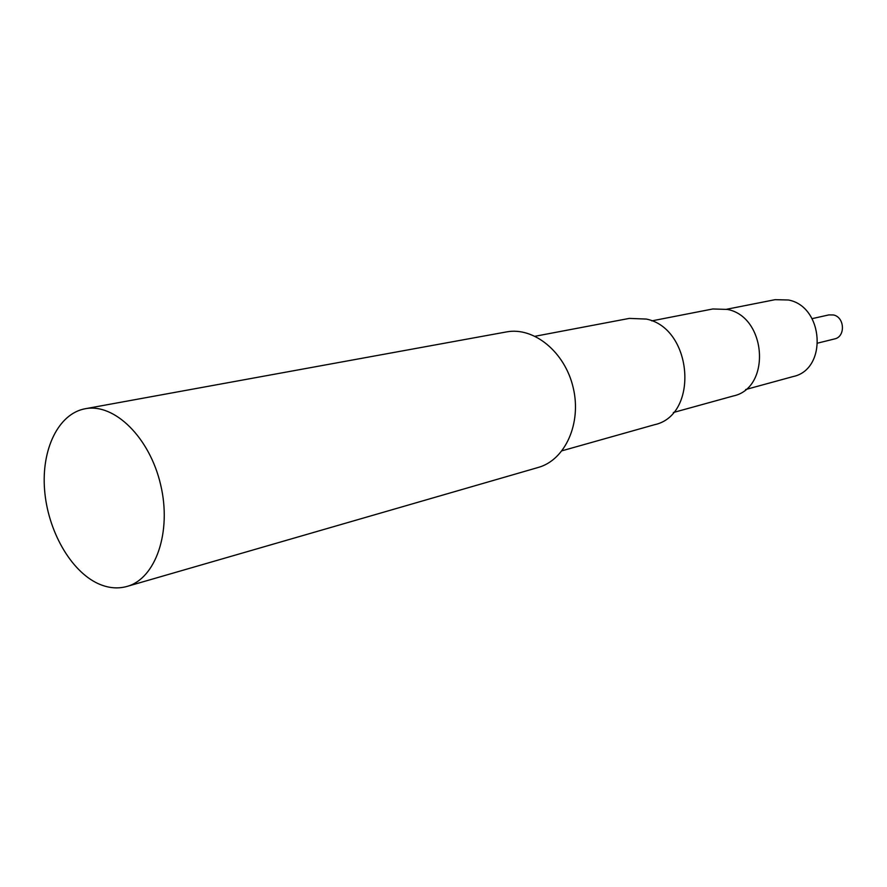 <?xml version="1.0" encoding="UTF-8"?>
<svg xmlns="http://www.w3.org/2000/svg" width="887" height="887" viewBox="0 0 887 887"><rect width="100%" height="100%" fill="white"/><g stroke="black" fill="none" stroke-linecap="round" stroke-linejoin="round"><path stroke-width="1.33" d="M126.996 586.44L538.276 467.438C565.174 460.031 581.783 423.387 573.213 387.719C564.997 351.984 533.786 326.582 506.399 331.938L85.196 408.741C58.398 413.641 41.312 449.265 44.583 489.857C47.698 530.448 70.483 570.951 98.135 583.624C108.026 588.103 117.638 589.046 126.996 586.44C155.668 578.712 171.934 531.945 160.647 484.757C149.726 437.491 114.312 402.886 85.196 408.741M535.149 336.251L629.327 318.4L646.357 319.065C692.991 328.401 699.2 415.393 654.351 424.762L562.081 450.762M651.779 320.883L712.804 308.975L727.44 309.419C766.767 316.936 771.302 388.096 733.272 395.979L673.333 412.522M726.708 309.241L775.105 299.673L788.432 299.994C823.968 306.525 827.649 369.402 793.178 376.543L745.601 389.548M812.104 318.644L828.868 314.907L833.425 314.963C844.779 317.102 845.655 336.849 834.523 338.945L817.847 343.069"/></g></svg>
